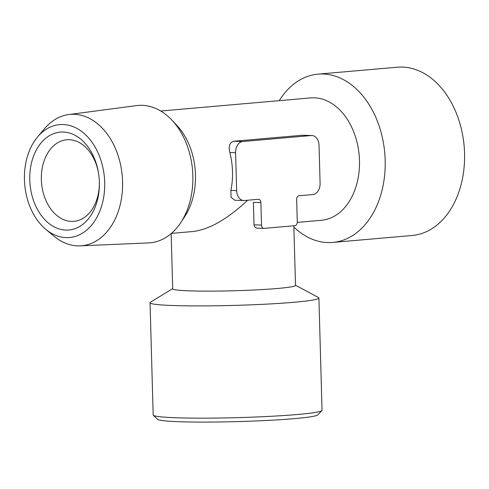 <?xml version="1.0" encoding="UTF-8"?>
<svg xmlns="http://www.w3.org/2000/svg" width="489" height="489" viewBox="0 0 489 489"><rect width="100%" height="100%" fill="white"/><g stroke="black" fill="none" stroke-linecap="round" stroke-linejoin="round"><path stroke-width="0.73" d="M98.699 174.31A40.954 28.906 -95 0 0 66.785 139.768A40.954 28.906 -95 0 0 41.553 183.082A40.954 28.906 -95 0 0 73.912 221.358A40.954 28.906 -95 0 0 99.353 181.81M258.308 199.304L244.396 200.521A10.556 7.451 -88.2 0 1 243.773 200.539A10.556 7.451 -88.2 0 1 236.658 190.637L235.594 152.709A10.556 7.451 -88.2 0 1 242.752 141.523L311.291 135.539A10.556 7.451 -88.2 0 1 311.915 135.52A10.556 7.451 -88.2 0 1 319.036 145.422L320.099 183.351A10.556 7.451 -88.2 0 1 312.942 194.536L299.036 195.747A3.521 2.482 -88.2 0 0 296.646 199.475L297.275 221.951A3.521 2.482 -88.2 0 1 294.891 225.68L264.097 228.369A3.521 2.482 -88.2 0 1 263.889 228.375A3.521 2.482 -88.2 0 1 261.517 225.074L260.888 202.599A3.521 2.482 -88.2 0 0 258.516 199.298A3.521 2.482 -88.2 0 0 258.308 199.304M243.773 200.539L234.799 200.258L231.022 197.256L230.9 190.453L236.658 190.637M311.915 135.52L302.3 135.257L233.76 141.242C229.622 142.415 228.314 146.174 229.836 152.531A61.425 43.356 85 0 1 232.501 171.56A61.425 43.356 85 0 1 230.9 190.453M293.834 225.771L295.503 285.393A61.425 3.643 178.4 0 1 257.691 289.818A61.425 3.643 178.4 0 1 190.753 290.894A61.425 3.643 178.4 0 1 172.696 288.828L171.156 233.608M260.888 202.599L253.394 202.367L254.017 224.842C254.372 226.963 255.576 228.076 257.636 228.167L263.889 228.375M247.611 200.239C227.587 219.066 209.341 229.488 192.886 231.523L171.401 233.4M37.61 136.896L44.53 128.686A65.929 46.541 85 0 1 68.717 114.554L136.535 105.606A68.949 48.668 85 0 1 171.822 120.037L176.743 125.245A61.425 43.356 85 0 1 195.478 174.793A61.425 43.356 85 0 1 184.72 216.596L180.783 222.581A68.949 48.668 85 0 1 148.528 242.911L80.184 245.857A65.929 46.541 85 0 1 53.912 236.132L45.679 229.243A56.669 40 85 0 1 24.45 179.811A56.669 40 85 0 1 37.61 136.896A56.669 40 85 0 1 91.04 140.911A56.669 40 85 0 1 97.598 216.028A56.669 40 85 0 1 45.679 229.243M297.269 222.403L321.334 220.301A61.425 43.356 -95 0 0 359.476 160.471A61.425 43.356 -95 0 0 310.643 97.916L160.71 111.009M293.877 227.104A84.463 59.615 -95 0 0 332.722 242.428L412.099 235.496A84.463 59.615 -95 0 0 464.55 153.246L464.538 152.892A80.239 56.638 -95 0 0 464.538 152.892A80.239 56.638 -95 0 0 464.538 152.874A80.239 56.638 -95 0 0 463.37 139.475L463.315 139.12A84.463 59.615 -95 0 0 397.404 67.213L318.021 74.145A84.463 59.615 -95 0 0 279.262 100.655M464.538 152.874L464.55 153.228A84.463 59.615 -95 0 0 464.55 153.228A84.463 59.615 -95 0 0 463.315 139.12M332.722 242.428A84.463 59.615 -95 0 0 385.173 160.16A84.463 59.615 -95 0 0 318.021 74.145M295.497 285.209L318.437 297.52A84.463 5.006 178.4 0 1 318.901 298.021A84.463 5.006 178.4 0 1 266.908 304.103A84.463 5.006 178.4 0 1 174.866 305.588A84.463 5.006 178.4 0 1 150.044 302.74A84.463 5.006 178.4 0 1 150.478 302.214L172.69 288.638M318.901 298.021L322.037 410.271A84.463 5.006 178.4 0 1 321.896 410.571A84.463 5.006 178.4 0 1 267.715 416.469A84.463 5.006 178.4 0 1 178.002 417.832A84.463 5.006 178.4 0 1 153.332 415.277A84.463 5.006 178.4 0 1 153.179 414.984L150.044 302.74M321.896 410.571L317.795 414.886A80.239 4.756 178.4 0 1 266.328 420.491A80.239 4.756 178.4 0 1 181.101 421.787A80.239 4.756 178.4 0 1 157.666 419.36L153.332 415.277M29.78 179.983A49.138 34.688 85 0 1 60.288 132.116A49.138 34.688 85 0 1 98.644 173.95A49.138 34.688 85 0 1 99.365 182.159A49.138 34.688 85 0 1 99.365 182.171A49.138 34.688 85 0 1 65.936 230.105A49.138 34.688 85 0 1 29.78 179.983M68.717 114.554A65.929 46.541 85 0 1 122.256 176.028A65.929 46.541 85 0 1 80.184 245.857M171.822 120.037A68.949 48.668 85 0 1 180.783 222.581M229.836 152.531L235.594 152.709M233.76 141.242L242.752 141.523M302.3 135.257L311.291 135.539M254.017 224.842L261.517 225.074"/></g></svg>
